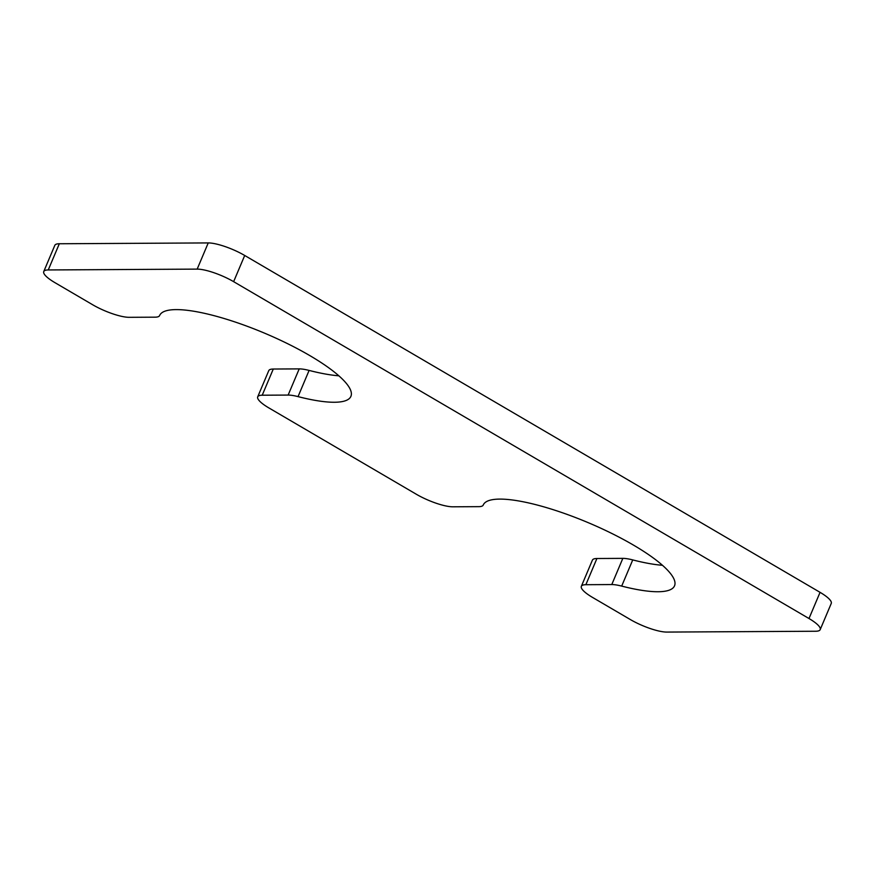 <?xml version="1.0" encoding="UTF-8"?>
<svg xmlns="http://www.w3.org/2000/svg" width="875" height="875" viewBox="0 0 875 875"><rect width="100%" height="100%" fill="white"/><g stroke="black" fill="none" stroke-linecap="round" stroke-linejoin="round"><path stroke-width="1.31" d="M808.992 618.527L233.636 281.662A28.317 6.705 -157.1 0 0 197.17 269.117L48.256 269.948A28.317 6.705 -157.1 0 0 43.75 271.556A28.317 6.705 -157.1 0 0 54.939 282.658L92.706 304.773A28.317 6.705 -157.1 0 0 129.172 317.319L155.094 317.177A28.317 6.705 -157.1 0 0 159.6 315.558A103.83 24.588 -157.1 0 1 159.611 315.536A103.83 24.588 -157.1 0 1 264.83 333.277A103.83 24.588 -157.1 0 1 350.908 396.342A103.83 24.588 -157.1 0 1 298.047 396.616L309.105 370.42A28.317 6.705 -157.1 0 0 299.206 368.889L273.284 369.031A28.317 6.705 -157.1 0 0 268.767 370.639L257.709 396.834A28.317 6.705 -157.1 0 0 268.898 407.936L416.336 494.255A28.317 6.705 -157.1 0 0 452.802 506.8L478.723 506.658A28.317 6.705 -157.1 0 0 483.241 505.05A28.317 6.705 -157.1 0 0 483.241 505.039A103.83 24.588 22.9 0 1 483.252 505.017A103.83 24.588 22.9 0 1 588.459 522.769A103.83 24.588 22.9 0 1 674.538 585.823A103.83 24.588 22.9 0 1 621.688 586.097A28.317 6.705 -157.1 0 0 611.778 584.555L585.856 584.708A28.317 6.705 -157.1 0 0 581.35 586.316A28.317 6.705 -157.1 0 0 592.539 597.417L630.295 619.522A28.317 6.705 -157.1 0 0 666.761 632.078L815.675 631.247A28.317 6.705 -157.1 0 0 820.192 629.628A28.317 6.705 -157.1 0 0 808.992 618.527L820.061 592.342A28.317 6.705 -157.1 0 1 831.25 603.444L820.192 629.628M298.047 396.616A28.317 6.705 -157.1 0 0 288.137 395.073L262.216 395.216A28.317 6.705 -157.1 0 0 257.709 396.834M662.473 565.294A103.83 24.588 22.9 0 1 632.745 559.913A28.317 6.705 -157.1 0 0 622.836 558.37L596.914 558.512A28.317 6.705 -157.1 0 0 592.408 560.131L581.35 586.316M233.636 281.662L244.705 255.478L820.061 592.342M244.705 255.478A28.317 6.705 -157.1 0 0 208.239 242.922L59.325 243.753A28.317 6.705 -157.1 0 0 54.808 245.372L43.75 271.556M309.105 370.42A103.83 24.588 -157.1 0 0 338.844 375.812M262.216 395.216L273.284 369.031M288.137 395.073L299.206 368.889M621.688 586.097L632.745 559.913M611.778 584.555L622.836 558.37M585.856 584.708L596.914 558.512M197.17 269.117L208.239 242.922M48.256 269.948L59.325 243.753"/></g></svg>
